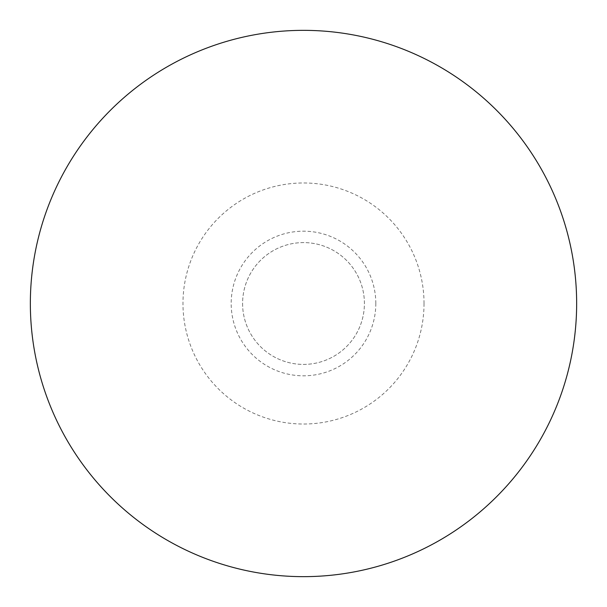 <?xml version="1.0" encoding="UTF-8"?>
<svg xmlns="http://www.w3.org/2000/svg" width="607" height="607" viewBox="0 0 607 607"><rect width="100%" height="100%" fill="white"/><g stroke="black" fill="none" stroke-linecap="round" stroke-linejoin="round"><path stroke-width="0.46" stroke-dasharray="3.04 2.28" d="M242.595 303.5A60.905 60.905 0 0 0 303.5 364.405A60.905 60.905 0 0 0 364.405 303.5A60.905 60.905 0 0 0 303.5 242.595A60.905 60.905 0 0 0 242.595 303.5A60.905 60.905 0 0 0 303.5 364.405A60.905 60.905 0 0 0 364.405 303.5A60.905 60.905 0 0 0 303.5 242.595A60.905 60.905 0 0 0 242.595 303.5M375.816 303.5A72.316 72.316 0 0 0 303.5 231.184A72.316 72.316 0 0 0 231.184 303.5A72.316 72.316 0 0 0 303.5 375.816A72.316 72.316 0 0 0 375.816 303.5M424.027 303.5A120.527 120.527 0 0 0 303.5 182.973A120.527 120.527 0 0 0 182.973 303.5A120.527 120.527 0 0 0 303.5 424.027A120.527 120.527 0 0 0 424.027 303.5"/><path stroke-width="0.91" d="M303.5 30.35A273.15 273.15 0 0 1 576.65 303.5A273.15 273.15 0 0 1 303.5 576.65A273.15 273.15 0 0 1 30.35 303.5A273.15 273.15 0 0 1 303.5 30.35"/></g></svg>
